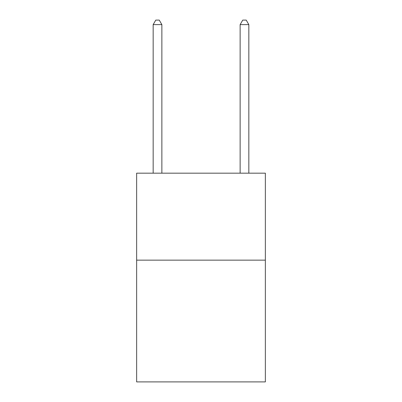 <?xml version="1.0" encoding="UTF-8"?>
<svg xmlns="http://www.w3.org/2000/svg" width="402" height="402" viewBox="0 0 402 402"><rect width="100%" height="100%" fill="white"/><g stroke="black" fill="none" stroke-linecap="round" stroke-linejoin="round"><path stroke-width="0.6" d="M265.36 260.139L265.36 381.9L136.64 381.9L136.64 173.172L265.36 173.172L265.36 260.139L136.64 260.139M161.865 173.172L161.865 24.622L153.167 24.622L153.167 173.172M153.167 24.622L155.775 20.1L159.252 20.1L161.865 24.622M248.833 173.172L248.833 24.622L240.135 24.622L240.135 173.172M240.135 24.622L242.748 20.1L246.225 20.1L248.833 24.622"/></g></svg>
